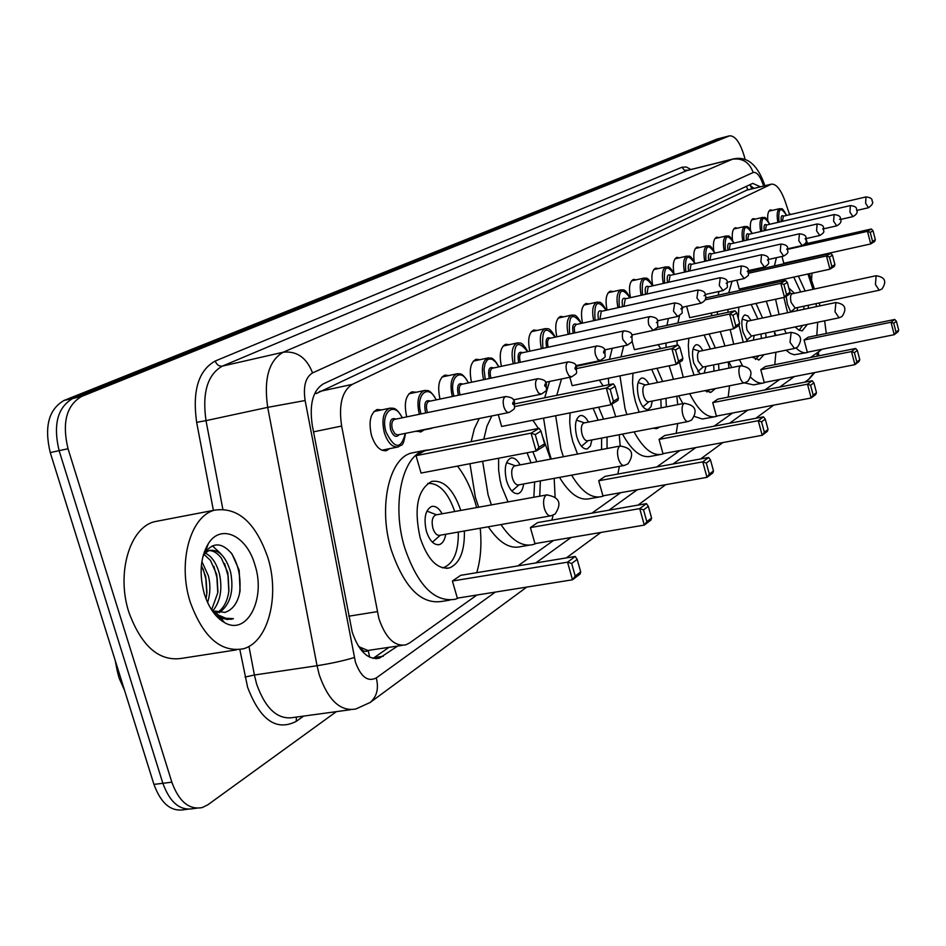 <?xml version="1.0" encoding="UTF-8"?>
<svg xmlns="http://www.w3.org/2000/svg" width="946" height="946" viewBox="0 0 946 946"><rect width="100%" height="100%" fill="white"/><g stroke="black" fill="none" stroke-linecap="round" stroke-linejoin="round"><path stroke-width="1.42" d="M406.733 416.867C403.812 403.646 405.538 395.31 411.912 391.845L416.252 392.235M440.008 399.082C437.277 386.358 438.885 378.376 444.845 375.124L448.936 375.527M471.522 382.255C468.956 369.992 470.458 362.342 476.051 359.291L479.906 359.705M501.415 366.303C498.991 354.478 500.41 347.135 505.649 344.273L509.303 344.687M529.807 351.179C527.513 339.756 528.838 332.696 533.769 330L537.245 330.414M556.804 336.8C554.64 325.755 555.881 318.968 560.529 316.413L563.816 316.839M582.523 323.118C580.454 312.44 581.624 305.889 586.012 303.489L589.145 303.914M607.036 310.099C605.062 299.752 606.161 293.437 610.312 291.155L613.292 291.581M630.426 297.671C628.546 287.643 629.575 281.553 633.501 279.377L636.339 279.815M652.775 285.81C650.978 276.09 651.936 270.189 655.673 268.132L658.381 268.569M673.942 273.477C672.511 264.525 673.481 259.157 676.875 257.371L679.465 257.809M694.234 261.699C693.122 253.493 694.092 248.609 697.167 247.072L699.65 247.509M713.733 250.607C712.846 243.027 713.816 238.558 716.63 237.198L719.007 237.635M732.476 240.083C731.755 233.059 732.701 228.932 735.29 227.726L737.573 228.163M750.474 230.067C749.906 223.528 750.817 219.72 753.205 218.632L755.393 219.07M767.774 220.513C767.324 214.411 768.199 210.875 770.422 209.894L772.527 210.331M389.598 448.664L386.512 450.615C380.268 451.479 375.266 446.441 371.506 435.515C368.455 421.845 370.324 413.177 377.099 409.512L381.723 409.902M789.614 214.73L785.192 201.474C780.852 189.472 776.217 183.701 771.297 184.174L352.267 384.372C342.062 390.935 338.514 404.829 341.636 426.043L378.873 618.53C385.578 637.971 394.553 646.745 405.822 644.841L409.594 642.949L476.914 595.034M358.215 645.882L359.87 647.159C362.555 651.167 365.345 652.314 368.231 650.6L369.673 657.21M368.231 650.6L359.87 647.159M747.115 190.004L316.141 393.607L315.503 391.869M368.585 650.351L402.393 645.349M820.052 305.865L819.094 302.98M814.423 289.015L809.315 273.701M826.272 333.5L824.64 320.812M517.805 565.921L553.552 540.462M591.936 513.134L620.647 492.689M656.808 466.946L679.89 450.521M714.064 426.185L732.559 413.012M764.959 389.941L779.717 379.441M810.521 357.517L822.169 349.216M424.033 429.91L421.1 431.802L416.252 431.187M760.371 186.8L752.744 183.37L323.296 383.91C312.878 390.45 309.212 404.285 312.298 425.428L352.208 632.117C358.912 651.427 367.97 660.107 379.393 658.168L397.663 646.059M388.901 647.383L373.091 658.392M336.374 711.64L207.954 804.715L202.267 807.565C189.082 810.036 178.948 801.581 171.841 782.188L68.029 448.747C61.88 422.779 66.397 405.349 81.593 396.457L729.579 135.822C735.231 135.68 740.15 142.55 744.336 156.445L745.188 159.649M187.675 809.256L184.482 809.622C171.214 812.106 161.033 803.698 153.938 784.4L50.244 452.578L59.113 450.663C52.976 424.766 57.529 407.371 72.771 398.467L723.56 137.347L72.771 398.467C57.529 407.371 52.976 424.766 59.113 450.663L162.866 783.3L59.113 450.663L68.029 448.747M193.351 808.594C180.13 811.077 169.973 802.646 162.866 783.3C169.973 802.646 180.13 811.077 193.351 808.594L196.602 808.215M749.492 184.884L753.915 188.36M50.244 452.578C44.107 426.741 48.695 409.382 63.985 400.477L717.198 139.003L729.579 135.822M267.801 557.454C280.051 595.838 268.297 642.239 243.323 648.79C220.785 652.752 203.083 637.178 190.229 602.082C177.363 562.421 190.406 515.866 214.671 510.154C237.872 506.784 255.586 522.547 267.801 557.454M236.382 649.878L182.838 658.18C159.768 662.212 141.794 646.981 128.94 612.464C116.086 573.465 129.768 527.478 154.624 521.672L159.578 520.726M204.348 593.958C199.003 574.116 200.327 557.36 208.309 543.69C220.938 523.15 246.811 535.673 254.912 564.868C266.133 598.451 247.296 636.079 224.64 622.645C215.629 617.49 208.877 607.923 204.348 593.958M227.939 611.14L224.722 612.464L227.939 611.14C234.36 607.616 238.416 600.781 240.095 590.611L239.161 570.166L231.983 553.954C222.381 542.59 213.5 541.963 205.341 552.074L202.822 556.816M217.828 612.31C223.753 608.101 227.418 601.124 228.814 591.404L227.82 572.626L221.329 558.081C217.367 552.961 213.181 550.466 208.77 550.584M205.649 551.211L204.324 551.814M219.247 612.677C230.375 604.541 234.159 591.025 230.611 572.141C225.81 556.224 218.621 549.011 209.042 550.489L203.508 554.321M211.892 609.035L217.781 592.787L216.729 574.577L210.461 560.41L203.993 554.332M213.418 610.17C220.477 600.745 222.511 588.719 219.496 574.092C216.516 563.047 211.644 555.988 204.868 552.913M206.003 598.759L206.796 594.147L205.696 576.504L201.38 565.436M207.576 602.484C210.319 593.887 210.603 585.066 208.451 576.019L201.876 561.498M225.03 612.417L214.967 611.104L218.242 615.03L210.899 608.739M211.88 610.288L221.967 618.187L227.324 619.5L233.39 618.672L225.787 618.235L218.242 615.03M220.749 553.682L212.424 545.854M221.683 620.801L222.842 620.505M212.507 611.199L214.245 612.878M206.949 592.645L206.169 580.265L203.154 568.984M217.911 591.676L217.154 578.337L213.831 566.228M228.92 590.635L228.199 576.386L224.58 563.509M239.563 593.426C241.289 577.71 238.451 564.135 231.037 552.712M215.901 615.539L220.95 618.258M230.812 619.346L233.39 618.672M457.486 466.094C465.101 475.897 471.049 488.16 475.341 502.882L476.607 507.576M480.213 528.211C481.821 544.801 480.663 559.618 476.725 572.685M458.644 597.943L455.345 599.256C434.533 602.673 417.624 585.432 404.616 547.533C391.443 504.738 402.227 455.594 424.577 450.462L430.773 449.61M449.717 600.154L442.184 601.36C421.242 604.79 404.249 587.62 391.23 549.851C378.069 507.21 389.007 458.195 411.522 453.028L415.365 452.271M464.391 530.99C464.758 551.128 459.827 563.426 449.598 567.872C437.442 569.776 427.616 559.725 420.13 537.73C413.686 508.168 417.553 489.401 431.731 481.419C443.757 479.705 453.453 489.378 460.808 510.426M452.389 581.021L457.356 598.144L572.507 579.792L567.529 562.172L452.389 581.021L460.702 575.322L575.239 556.449L567.529 562.172L571.668 563.485L575.215 576.067L580.69 571.904L577.166 559.382L571.668 563.485M416.027 455.665L421.065 473.059L536.122 451.053L531.061 433.15L416.027 455.665L424.671 450.816L539.102 428.325L531.061 433.15L535.259 434.569L538.877 447.34L544.577 443.828L540.994 431.104L535.259 434.569M580.69 571.904L580.182 573.95L572.507 579.792L575.215 576.067M544.577 443.828L544.116 446.11L536.122 451.053L538.877 447.34M540.994 431.104L539.102 428.325M577.166 559.382L575.239 556.449M458.325 532.054C458.585 551.423 453.773 563.237 443.875 567.517L442.421 567.86M442.16 513.796C438.92 508.073 435.385 505.637 431.553 506.488C425.274 510.048 423.56 518.313 426.398 531.274C429.673 540.958 434.013 545.393 439.429 544.577C442.693 543.406 444.786 539.965 445.72 534.254M427.734 483.43C438.968 482.815 447.978 492.18 454.742 511.526M436.248 514.861L435.621 514.967C432.275 516.883 431.364 521.281 432.878 528.187C434.628 533.355 436.934 535.72 439.819 535.294L550.406 515.901M542.401 436.094L550.619 459.153M554.179 478.357L555.089 496.816M553.103 515.156L551.908 520.111M536.24 543.394L533.556 544.458C522.582 547.285 511.739 540.651 501.002 524.569M491.388 504.916L488.077 494.841L482.637 461.281M529.346 545.18L521.045 546.575C509.989 549.413 499.074 542.815 488.302 526.792M478.664 507.21L475.341 497.17L469.949 463.706M508.026 501.912L501.557 486.327L500.079 480.296L498.613 470.056L498.601 458.231M532.858 451.68L536.808 461.754M530.399 527.572L534.951 543.619L644.309 525.089L639.733 508.617L530.399 527.572L537.647 522.594L646.437 503.639L639.733 508.617L643.552 509.87L646.816 521.636L651.569 518.018L648.329 506.311L643.552 509.87M483.796 439.192L486.942 426.22L491.802 415.956M532.905 420.249L538.392 428.467M540.355 480.899L539.728 496.189M498.282 414.644L501.64 426.457L610.939 404.746L606.303 388.014L514.624 406.603M471.155 441.676L474.348 428.727L479.255 418.475M651.569 518.018L650.966 520.016L644.309 525.089L646.816 521.636M618.436 398.242L617.88 400.442L610.939 404.746L613.469 401.305L618.436 398.242L615.137 386.358L610.17 389.362L613.469 401.305M610.17 389.362L606.303 388.014L613.28 383.828L514.73 403.883M615.137 386.358L613.28 383.828M648.329 506.311L646.437 503.639M534.632 481.952L533.863 497.241M520.099 464.912C517.19 459.626 514.068 457.344 510.745 458.065C505.33 461.21 503.934 468.802 506.571 480.828C509.587 489.981 513.489 494.226 518.254 493.587C521.128 492.535 522.925 489.33 523.635 483.974M527.064 452.791L531.084 462.842M515.085 465.858L514.612 465.94C511.739 467.631 510.994 471.687 512.401 478.085C514.009 482.968 516.078 485.239 518.621 484.896L623.804 465.55M611.814 404.202L615.728 416.748M619.216 434.722L620.198 446.015M619.346 466.366L617.868 474.041M604.222 495.609L601.987 496.496C591.77 498.991 581.648 491.885 571.609 475.152M563.367 456.741L560.895 448.865L555.657 415.72M598.771 497.076L590.056 498.625C579.768 501.132 569.575 494.049 559.512 477.375M551.246 459.035L548.775 451.183L543.572 418.132M577.557 454.068L572.732 441.392L570.864 433.091L569.729 422.649L570.012 412.87M598.629 407.194L603.56 419.137M598.712 480.745L602.933 495.846L706.981 477.34L702.772 461.861L598.712 480.745L605.097 476.37L708.649 457.497L702.772 461.861L706.307 463.067L709.311 474.123L713.485 470.942L710.493 459.945L706.307 463.067M556.756 395.333L561.51 378.979M575.996 366.031L578.136 365.901M599.291 380.115L603.158 385.885M607.025 437.052L607.06 448.499M569.811 377.265L572.164 385.672L676.189 364.352L671.908 348.66L576.753 368.526M544.719 397.781L549.531 381.463M713.485 470.942L712.835 472.882L706.981 477.34L709.311 474.123M682.882 358.463L682.279 360.592L676.189 364.352L678.542 361.147L682.882 358.463L679.855 347.312L675.491 349.937L678.542 361.147M675.491 349.937L671.908 348.66L678.034 344.994L576.126 366.315M679.855 347.312L678.034 344.994M710.493 459.945L708.649 457.497M601.609 438.093L601.55 449.539M588.471 422.082C585.822 417.162 583.043 415.01 580.146 415.625C575.416 418.439 574.293 425.464 576.753 436.674C579.543 445.353 583.055 449.433 587.3 448.912L590.375 445.98L591.924 439.937M593.107 408.282L598.144 420.19M584.19 422.921L583.824 422.992C581.317 424.506 580.714 428.242 582.027 434.226C583.516 438.849 585.385 441.025 587.655 440.753L687.86 421.585M669.129 365.795L673.446 379.311M676.828 396.197L677.738 404.616M677.703 423.524L676.213 433.351M664.258 453.406L662.354 454.163C652.882 456.362 643.446 448.936 634.068 431.873M626.867 414.573L625.01 408.4L619.949 375.881M659.87 454.624L650.966 456.268C641.412 458.491 631.928 451.088 622.515 434.084M639.153 412.172L635.476 401.79L633.607 393.359L632.543 382.834L632.957 373.209M656.985 368.29L662.638 381.486M659.055 439.405L662.969 453.654L762.18 435.29L758.266 420.698L659.055 439.405L664.719 435.515L763.469 416.843L758.266 420.698L761.554 421.857L764.356 432.275L768.046 429.46L765.267 419.09L761.554 421.857M620.966 356.938L623.721 345.869M658.156 344.687L660.781 348.601M666.008 398.337L666.315 406.851M659.906 426.93L657.174 428.443L652.74 428.302M631.975 340.903L634.399 349.677L733.599 328.818L729.626 314.037L653.639 330.284M608.775 384.75L608.396 378.246M609.472 359.338L612.263 348.294M768.046 429.46L767.36 431.352L762.18 435.29L764.356 432.275M739.63 323.449L738.98 325.483L733.599 328.818L735.787 325.814L739.63 323.449L736.816 312.937L732.961 315.255L735.787 325.814M732.961 315.255L729.626 314.037L735.03 310.796L657.092 327.493M736.816 312.937L735.03 310.796M765.267 419.09L763.469 416.843M660.864 399.354L661.124 407.868M648.921 384.253C646.508 379.642 644.013 377.596 641.447 378.128C637.308 380.682 636.374 387.198 638.68 397.71C641.282 405.952 644.474 409.866 648.282 409.464L650.99 406.733L652.279 401.045M651.723 369.366L657.494 382.527M645.243 384.998L644.971 385.057C642.76 386.417 642.263 389.894 643.493 395.499C644.876 399.886 646.579 401.979 648.613 401.778L744.242 382.87M720.284 331.62L724.967 346.011M728.231 361.928L728.999 368.112M729.532 385.779L728.183 397.119M717.671 415.862L716.016 416.524C707.241 418.451 698.455 410.836 689.669 393.654M683.272 377.336L679.488 362.306M714.064 416.902L702.287 419.019L694.624 416.5M682.906 403.611L678.613 395.842M694.057 375.16L691.195 366.61L689.031 355.98L688.321 345.621L688.854 338.23M709.133 333.962L715.306 347.998M712.728 402.618L716.394 416.11L811.16 397.982L807.506 384.182L712.728 402.618L717.789 399.153L812.141 380.741L807.506 384.182L810.592 385.282L813.193 395.144L816.481 392.637L813.891 382.823L810.592 385.282M677.194 345.16L676.969 340.726M677.904 323.035L679.512 315.68M682.243 308.81L683.272 307.048M710.718 313.173L712.362 315.657M718.57 363.891L718.96 370.134M715.365 388.581L711.037 392.247L704.569 390.71M686.642 306.315L689.717 317.679L784.494 297.316L780.793 283.339L704.924 299.906M666.161 347.478L665.937 343.043M666.918 325.389L668.432 318.459M816.481 392.637L815.771 394.47L811.16 397.982L813.193 395.144M789.969 292.373L789.283 294.348L784.494 297.316L786.552 294.49L789.969 292.373L787.344 282.44L783.915 284.51L786.552 294.49M783.915 284.51L780.793 283.339L785.606 280.454L705.456 297.978M787.344 282.44L785.606 280.454M813.891 382.823L812.141 380.741M713.674 364.884L714.029 371.128M709.725 389.693L706.828 391.963M702.76 350.599C700.537 346.26 698.29 344.309 696.008 344.782C692.33 347.087 691.585 353.177 693.737 363.063L700.052 373.942M704.096 335.026L710.411 349.015M704.179 373.114L706.012 366.445M699.579 351.25L699.366 351.297C697.403 352.539 697.013 355.791 698.16 361.053L702.843 367.083L794.25 348.518M766.307 301.218L771.227 316.177M774.384 331.254L774.987 335.664M775.909 352.255L774.786 364.671M765.503 382.243L764.037 382.834C759.981 383.981 755.57 382.184 750.828 377.43M742.397 365.546L739.453 359.657M733.718 344.19L730.17 329.539M762.476 383.142L753.607 384.88L744.289 382.858M731.755 367.556L728.869 361.798M743.26 342.227L739.003 325.4M738.318 318.554L738.826 307.131M756.008 303.43L762.547 318.01M760.797 369.685L764.226 382.491L854.912 364.648L851.483 351.557L760.797 369.685L765.338 366.563L855.633 348.471L851.483 351.557L854.38 352.622L856.828 361.963L859.772 359.728L857.348 350.41L854.38 352.622M728.03 312.298L727.9 309.472M728.751 292.893L732.038 281.234M757.912 284.959L758.81 286.319M765.692 333.063L766.059 337.509M763.99 354.667L759.248 359.847L751.999 357.103M736.851 280.17L739.228 289.05L829.938 269.184L826.473 255.94L748.582 273.24M717.458 314.557L717.34 311.742M718.227 295.187L718.925 291.498M859.772 359.728L859.039 361.502L854.912 364.648L856.828 361.963M834.928 264.632L834.218 266.524L829.938 269.184L831.865 266.512L834.928 264.632L832.468 255.207L829.394 257.064L831.865 266.512M829.394 257.064L826.473 255.94L830.777 253.362L748.534 271.656M832.468 255.207L830.777 253.362M857.348 350.41L855.633 348.471M761.022 334.033L761.376 338.479M758.881 355.708L755.428 359.504M751.006 320.458L747.931 315.976L744.869 314.9C741.593 317.016 740.978 322.728 743.024 332.058L747.494 341.34M751.183 304.47L757.876 319.003M753.394 340.122L754.139 335.463M748.251 321.037L748.073 321.072C746.335 322.208 746.004 325.258 747.092 330.225L751.396 336.031L838.925 317.844M816.043 303.631L816.481 306.61M817.675 322.255L816.8 335.44M808.57 351.959L807.257 352.491C803.828 353.473 800.08 351.971 796.012 347.986M786.185 333.347L784.281 329.196M779.078 314.521L775.554 299.232M805.992 352.752L794.262 354.762L790.253 353.402L786.055 350.186M776.051 335.44L774.514 332.188M787.592 312.724L783.879 297.446M783.501 280.915L783.761 279.295M798.377 276.102L805.152 291.001M804.076 340.016L807.305 352.219L894.23 334.683L891.014 322.243L804.076 340.016L808.18 337.202L894.75 319.464L891.014 322.243L893.745 323.26L896.039 332.152L898.7 330.13L896.406 321.273L893.745 323.26M773.733 283.055L773.674 281.506M774.431 265.897L776.406 257.69M807.931 274.009L813.004 289.31M808.191 305.298L808.499 308.301M807.387 324.395L802.173 330.781L799.039 330.225L795.101 326.949M781.987 256.437L783.796 263.272L870.746 243.926L867.482 231.332L787.77 249.318M763.599 285.266L763.54 283.729M764.333 268.144L764.522 267.009M898.7 330.13L897.955 331.845L894.23 334.683L896.039 332.152M875.334 239.693L874.612 241.526L870.746 243.926L872.567 241.396L875.334 239.693L873.016 230.741L870.249 232.409L872.567 241.396M870.249 232.409L867.482 231.332L871.372 229.003L804.715 244.056M873.016 230.741L871.372 229.003M896.406 321.273L894.75 319.464M803.733 306.244L804.017 309.247M802.634 325.377L799.157 330.272M794.486 293.307L788.81 288.01M786.197 296.252L787.379 304.139L790.761 312.05M793.741 277.107L800.694 291.959M797.218 310.69L797.513 307.556M792.098 293.816L791.956 293.851C790.395 294.892 790.123 297.754 791.152 302.46L795.125 308.065L879.071 290.256M811.964 273.122L811.562 280.442M789.201 213.489L790.986 214.411M806.169 239.303L807.47 243.441M348.802 616.189L377.218 611.66M746.429 186.315L747.813 189.827M313.528 431.849L341.636 426.043M319.334 391.502L352.267 384.372M746.205 190.3L770.73 184.387M374.474 657.529L383.307 656.228M763.623 186.019L762.914 183.938C759.827 175.53 756.575 171.723 753.182 172.503L312.558 372.913C305.534 377.229 303.063 386.429 305.12 400.525L355.412 662.094C360.852 676.934 367.805 682.22 376.272 677.939L495.349 592.09M376.272 677.939C378.956 688.452 376.898 696.634 370.111 702.511L355.767 709.003C340.383 711.735 328.227 700.359 319.275 674.9L317.04 665.724L254.403 675.006L256.614 684.041C265.578 709.074 277.958 720.213 293.757 717.435L350.434 709.725M303.654 716.098L296.252 721.349L296.382 717.08M296.252 721.349C276.409 731.506 260.185 720.131 247.592 687.222L239.858 649.571M213.394 510.402L196.65 422.354C192.251 390.864 198.435 370.418 215.215 361.029L681.983 167.229L686.24 166.981L690.899 169.488M81.593 396.457L63.985 400.477M171.841 782.188L153.938 784.4M729.224 135.94L717.198 139.003M354.301 657.529C343.989 660.675 331.561 663.406 317.04 665.724L267.706 407.359L206.003 420.639L222.83 509.125M305.12 400.525L267.706 407.359C263.638 378.991 268.806 360.603 283.197 352.219L222.345 366.114C207.517 374.521 202.066 392.696 206.003 420.639L196.65 422.354M248.952 646.402L254.403 675.006L245.085 677.052M312.558 372.913C306.622 357.659 296.843 350.765 283.197 352.219L732.452 159.224L687.068 170.517L222.345 366.114C219.058 366.457 216.669 364.766 215.215 361.029M753.182 172.503C749.409 162.263 742.504 157.84 732.452 159.224L733.422 158.916M688.061 170.197L684.36 170.197L681.983 167.229M535.767 562.953L571.077 537.494M608.988 510.166L637.344 489.721M673.044 463.989L695.818 447.576M729.543 423.264L747.789 410.103M779.752 387.068L794.297 376.579M817.037 356.216L817.261 352.716M763.481 181.727L762.914 183.938M808.735 379.287L813.962 372.7M750.284 185.239L750.521 185.96M118.179 669.969L116.985 669.697L115.282 660.722M547.356 494.817L546.031 495.255C543.465 497.691 542.898 502.078 544.364 508.416C546.102 513.725 548.313 516.185 551.033 515.795L555.089 514.033C562.208 503.343 559.417 496.981 546.717 494.924L435.621 514.967M620.647 445.944L619.618 446.299C617.383 448.451 616.946 452.495 618.306 458.396C619.902 463.41 621.889 465.763 624.277 465.456L628.026 463.824C634.671 453.832 632.046 447.896 620.174 446.027L514.612 465.94M684.668 403.268L683.852 403.552C681.912 405.479 681.569 409.216 682.823 414.75C684.301 419.504 686.098 421.75 688.215 421.514L691.715 419.977C697.947 410.599 695.487 405.042 684.313 403.339L583.824 422.992M741.073 365.676L740.422 365.913C738.708 367.651 738.436 371.128 739.618 376.331C740.99 380.836 742.622 383 744.514 382.823L747.801 381.368C753.678 372.523 751.349 367.308 740.801 365.735L644.971 385.057M791.152 332.318L790.005 342.251L794.474 348.483L797.561 347.111C803.142 338.739 800.931 333.82 790.939 332.353L699.366 351.297M835.909 302.507L834.999 311.813L839.102 317.809L842.023 316.508C847.32 308.55 845.227 303.903 835.732 302.543L748.073 321.072M876.138 275.724L875.417 284.474L879.212 290.233L881.991 288.991C887.029 281.423 885.042 277.012 875.996 275.747L791.956 293.851M405.527 433.351C402.819 448.782 401.766 443.615 398.337 446.926C392.519 447.73 387.848 442.988 384.324 432.7C381.451 419.847 383.177 411.711 389.504 408.27L390.935 408.045M402.145 417.813C394.34 400.134 379.89 412.598 386.086 432.133C394.636 449.279 401.045 449.693 405.314 433.386M399.141 434.64C396.09 438.01 393.252 436.378 390.603 429.732C389.22 420.911 391.017 417.363 395.984 419.078M394.789 419.326L394.423 419.409C391.892 420.781 391.206 424.045 392.354 429.177L394.801 433.706L397.521 434.959L508.782 412.527M395.002 419.291L505.542 396.551C511.62 397.036 514.589 399.011 514.458 402.476C513.678 409.807 517.095 407.135 509.149 412.456C506.961 412.728 505.164 410.753 503.769 406.52C502.598 401.246 503.189 397.923 505.542 396.551L505.933 396.48M512.602 403.646L513.264 404.628L513.855 404.119L513.122 402.003L512.602 403.646M434.072 427.592L430.454 428.325M419.338 414.277L419.315 414.194C416.524 401.731 418.108 393.855 424.068 390.592L425.31 390.391M436.118 399.886C428.609 382.752 415.058 394.683 421.005 413.65L421.088 413.922M425.818 412.953L425.286 411.38C423.926 402.842 425.605 399.413 430.3 401.104M429.2 401.329L428.869 401.4C426.492 402.712 425.866 405.858 426.977 410.836L427.604 412.586M429.389 401.293L537.73 378.731C543.666 379.204 546.552 381.132 546.386 384.49C545.617 391.561 549.011 388.948 541.242 394.163L538.404 392.921L536.11 388.357C534.975 383.236 535.519 380.032 537.73 378.731L538.073 378.66M544.648 385.59L545.286 386.547L545.842 386.063L545.133 383.993L544.648 385.59M458.467 395.239L458.077 394.033C456.752 385.743 458.313 382.432 462.76 384.1M461.754 384.313L461.459 384.372C459.224 385.625 458.633 388.664 459.721 393.501L460.182 394.872M461.932 384.265L568.132 361.892C573.938 362.389 576.729 364.257 576.54 367.497C575.771 374.332 579.141 371.766 571.561 376.898L568.853 375.657L566.654 371.199C565.554 366.232 566.039 363.134 568.132 361.892L568.428 361.833M574.92 368.526L575.523 369.46L576.043 368.999L575.369 366.989L574.92 368.526M452.33 396.516C449.705 384.49 451.183 376.934 456.764 373.859L457.84 373.682M468.27 382.929C461.045 366.303 448.309 377.75 454.033 396.161M489.413 378.483L489.129 377.596C487.829 369.555 489.295 366.35 493.516 367.982M492.582 368.183L492.334 368.242C490.205 369.437 489.673 372.381 490.726 377.087L491.069 378.128M492.76 368.148L596.891 345.964C602.555 346.449 605.274 348.282 605.062 351.439C604.305 358.026 607.663 355.507 600.225 360.568L597.647 359.338L595.531 354.975C594.466 350.15 594.916 347.147 596.891 345.964L597.151 345.917M603.536 352.397L604.127 353.307L604.612 352.87L603.962 350.907L603.536 352.397M483.583 379.713C481.124 368.124 482.507 360.899 487.734 358.014L488.668 357.848M498.743 366.871L495.669 361.975L492.157 359.22L488.739 359.078L487.249 360.012L485.002 363.725L484.021 369.354L485.227 379.358M518.775 362.602L518.585 361.999C517.308 354.194 518.68 351.096 522.7 352.704M521.837 352.882L521.613 352.941C519.602 354.088 519.118 356.938 520.134 361.514L520.371 362.271M521.991 352.858L624.124 330.875C629.693 331.384 632.342 333.158 632.082 336.208C631.337 342.606 634.707 340.028 627.387 345.101L622.894 339.602C621.853 334.919 622.267 332.011 624.124 330.875L624.36 330.828M630.651 337.107L631.609 336.575L630.651 337.107M513.229 363.784C510.923 352.622 512.212 345.692 517.107 342.984L517.935 342.83M527.655 351.64C517.568 339.188 513.288 343.126 514.825 363.453M546.67 347.549L546.563 347.194C545.31 339.614 546.599 336.61 550.418 338.183M549.638 338.361L549.425 338.408C547.521 339.496 547.072 342.275 548.065 346.721L548.207 347.217M549.768 338.325L649.973 316.567C655.412 317.064 658.002 318.802 657.718 321.77C656.973 327.943 660.332 325.424 653.154 330.414L648.838 325.022C647.833 320.469 648.211 317.655 649.973 316.567L650.174 316.52M656.382 322.61L657.281 322.101L656.382 322.61M541.384 348.684C539.208 337.911 540.414 331.254 545.026 328.7L545.747 328.569M555.125 337.166C545.535 325.022 541.467 328.747 542.921 348.353M573.205 333.24L573.17 333.122C571.94 325.743 573.146 322.823 576.788 324.383M576.067 324.537L574.198 327.375L574.695 332.909M576.197 324.513L674.522 302.968C679.855 303.465 682.373 305.168 682.078 308.041C681.345 314.025 684.679 311.541 677.632 316.472L673.493 311.175L674.711 302.933M680.813 308.845L681.664 308.361L680.813 308.845M568.156 334.328C566.098 323.922 567.233 317.525 571.573 315.124L572.212 314.994M581.27 323.402C572.129 311.553 568.262 315.089 569.658 334.009M598.475 319.63C597.304 312.487 598.451 309.697 601.904 311.234M601.242 311.376L599.93 319.31M601.36 311.352L697.876 290.032C703.091 290.505 705.539 292.16 705.243 294.998C706.887 298.215 705.444 300.946 700.915 303.217L696.93 298.014L698.042 289.996M704.049 295.743L704.865 295.282L704.049 295.743M593.65 320.682C591.688 310.619 592.764 304.458 596.855 302.188L597.423 302.081M606.173 310.288C597.458 298.723 593.757 302.081 595.105 320.363M622.574 306.67C621.498 299.823 622.586 297.162 625.85 298.688M625.247 298.83L623.982 306.35M625.341 298.806L720.119 277.722C725.263 278.242 727.651 279.85 727.308 282.558C726.54 288.388 729.91 285.68 723.087 290.576L719.256 285.467L720.261 277.686M726.173 283.268L726.954 282.83L726.173 283.268M617.951 307.687C616.083 297.943 617.088 292.007 620.954 289.854L621.463 289.76M629.93 297.789C621.593 286.484 618.069 289.689 619.358 307.379M645.574 294.301C644.593 287.726 645.633 285.207 648.708 286.721M648.152 286.851L646.946 294.005M741.321 265.968C746.347 266.465 748.688 268.037 748.345 270.71C747.577 276.35 750.947 273.69 744.218 278.538L740.529 273.512L741.321 265.968L648.235 286.827M747.269 271.384L748.014 270.958L747.269 271.384M641.14 295.294C639.366 285.858 640.3 280.122 643.966 278.089L644.427 277.994M652.598 285.858C644.628 274.813 641.27 277.864 642.511 294.986M667.557 282.499C666.646 276.185 667.64 273.784 670.56 275.298M670.123 275.392L668.881 282.204M761.565 254.758C766.497 255.254 768.791 256.804 768.424 259.393C767.549 262.704 771.487 262.74 764.403 267.044L760.844 262.101L761.565 254.758L669.922 275.44M767.407 260.032L768.117 259.63L767.407 260.032M663.288 283.457C661.597 274.316 662.484 268.782 665.949 266.843L653.721 269.622M674.273 274.458C666.634 263.662 663.418 266.559 664.624 283.161M688.57 271.23C687.73 265.152 688.688 262.858 691.455 264.36M691.041 264.454L689.87 270.934M780.899 244.044C785.771 244.565 788.006 246.078 787.616 248.585C786.753 251.719 790.62 251.873 783.678 256.059L780.249 251.21L780.899 244.044L690.864 264.49M786.646 249.188L787.332 248.798L786.646 249.188M684.478 272.152C682.846 263.284 683.686 257.927 686.973 256.082L675.018 258.826M695.003 263.556C687.683 252.996 684.608 255.763 685.779 271.857M708.696 260.446C707.915 254.592 708.838 252.405 711.451 253.883M711.073 253.977L709.973 260.15M799.405 233.804C804.183 234.301 806.37 235.791 805.968 238.238C805.046 240.497 808.972 241.904 802.125 245.558L798.802 240.781L799.405 233.804L710.919 254.013M805.058 238.818L805.708 238.451L805.058 238.818M704.758 261.333C703.197 252.724 703.978 247.545 707.1 245.783L695.393 248.491M714.857 253.114C707.821 242.779 704.876 245.428 706.023 261.049M727.982 250.111C727.261 244.482 728.136 242.389 730.631 243.855M730.277 243.938L729.224 249.827M817.119 223.989C821.814 224.498 823.954 225.952 823.54 228.341C822.724 231.273 826.461 231.38 819.78 235.495L816.575 230.8L817.119 223.989L730.135 243.973M822.665 228.885L823.292 228.53L822.665 228.885M724.187 250.986C722.685 242.614 723.418 237.588 726.398 235.921L714.916 238.581M733.895 243.11C727.131 232.988 724.305 235.519 725.416 250.702M746.489 240.213C745.803 234.785 746.642 232.787 749.019 234.23M748.688 234.312L747.695 239.941M834.088 214.588C838.7 215.073 840.793 216.492 840.379 218.857C841.881 221.376 840.651 223.705 836.702 225.858L833.603 221.234L834.088 214.588L748.57 234.336M839.551 219.366L840.154 219.034L839.551 219.366M742.811 241.053C741.368 232.917 742.066 228.057 744.904 226.449L733.658 229.074M752.153 233.508C745.637 223.599 742.929 226.023 744.029 240.781M764.238 230.718C763.599 225.479 764.415 223.563 766.674 224.994M766.366 225.065L765.42 230.446M850.371 205.578C854.924 206.074 856.97 207.458 856.532 209.752C858.01 212.188 856.804 214.47 852.925 216.61L849.922 212.058L850.371 205.578L766.272 225.089M760.69 231.534C759.307 223.623 759.957 218.893 762.665 217.367L751.632 219.945M769.677 224.297C763.41 214.588 760.809 216.906 761.873 231.262M781.301 221.601C780.698 216.539 781.479 214.707 783.631 216.126M783.347 216.185L782.46 221.329M866.004 196.922C870.486 197.43 872.508 198.79 872.046 201.013C873.631 202.61 872.449 204.844 868.511 207.73L865.602 203.26L866.004 196.922L783.264 216.208M777.872 222.393C776.524 214.695 777.139 210.107 779.729 208.64L768.909 211.183M786.516 215.452C780.474 205.932 777.979 208.155 779.031 222.133M752.046 188.81L750.001 185.097M746.796 190.075L771.297 184.174M386.512 450.615L385.424 450.84M421.1 431.802L420.13 432.003M375.834 658.688L379.393 658.168M764.829 185.735L763.718 182.424C756.599 163.753 746.382 155.948 733.079 159.011L688.475 170.103M818.538 351.806L818.68 355.885M814.802 372.535L809.244 378.92L804.833 382.16M370.111 702.511L526.756 587.088M566.335 557.915L600.899 532.444M637.994 505.117L665.724 484.671M700.619 458.964L722.874 442.562M755.819 418.286L773.639 405.16M118.841 677.218L117.032 669.993M119.137 678.176L124.541 690.32M205.341 552.074L208.309 543.69M220.181 617.336L224.64 622.645M214.671 510.154L154.624 521.672M449.598 567.872L446.559 568.38M424.577 450.462L411.522 453.028M439.429 544.577L438.152 544.801M440.339 535.2L432.405 542.2M436.567 514.801L426.894 511.088M518.254 493.587L517.308 493.753M519.047 484.825L511.904 491.08M515.369 465.799L506.571 462.618M587.3 448.912L586.579 449.054M587.998 440.694L581.518 446.323M584.439 422.874L576.41 420.119M657.174 428.443L655.826 428.704M648.909 401.719L642.996 406.827M645.468 384.951L638.112 382.551M711.037 392.247L709.973 392.46M703.091 367.036L697.675 371.707M699.78 351.214L693.016 349.086M759.248 359.847L758.408 360.012M751.609 335.984L746.619 340.264M748.428 321.001L742.184 319.109M802.657 330.662L801.972 330.804M795.314 308.018L790.702 311.967M792.251 293.78L789.733 293.047M397.32 447.127L381.817 450.213M402.357 417.777C394.896 405.054 392.614 408.932 389.504 408.27L373.966 411.51M540.923 394.234L513.288 399.886M431.79 428.337L416.678 431.388M436.319 399.851C428.81 387.127 427.072 391.419 424.068 390.592L408.932 393.784M571.266 376.957L545.464 382.302M468.447 382.894C461.329 370.359 459.236 374.746 456.764 373.859L442.007 377.005M599.977 360.627L575.818 365.676M498.909 366.835C491.896 354.703 490.43 358.865 487.734 358.014L473.355 361.112M627.163 345.148L604.506 349.937M527.809 351.605C521.045 339.579 519.472 343.918 517.107 342.984L503.083 346.035M652.953 330.461L631.668 335.014M555.267 337.131C548.609 325.258 547.391 329.716 545.026 328.7L531.333 331.715M677.442 316.52L657.411 320.836M581.4 323.366C574.943 311.778 573.879 316.118 571.573 315.124L558.199 318.081M700.75 303.252L681.865 307.355M606.291 310.264C599.918 298.806 599.161 303.24 596.855 302.188L583.788 305.109M722.933 290.611L705.101 294.525M630.036 297.765C623.899 286.603 623.201 290.883 620.954 289.854L608.183 292.728M744.088 278.573L727.226 282.298M652.705 285.834C646.65 274.789 646.153 279.176 643.966 278.089L631.479 280.915M764.273 267.068L748.345 270.615M674.368 274.435C668.337 263.449 668.219 268.025 665.949 266.843M783.678 256.059L768.448 259.476M695.097 263.532C689.279 252.807 689.114 257.217 686.973 256.082M802.125 245.558L787.675 248.81M714.951 253.09C709.181 242.46 709.311 246.989 707.1 245.783M819.78 235.495L806.051 238.605M733.966 243.087C728.396 232.692 728.479 237.068 726.398 235.921M836.702 225.858L823.647 228.837M752.224 233.496C746.654 223.138 747.044 227.702 744.904 226.449M852.925 216.61L840.509 219.46M769.748 224.285C764.356 214.151 764.746 218.585 762.665 217.367M868.511 207.73L856.686 210.461M786.587 215.428C781.242 205.365 781.81 209.906 779.729 208.64"/></g></svg>
